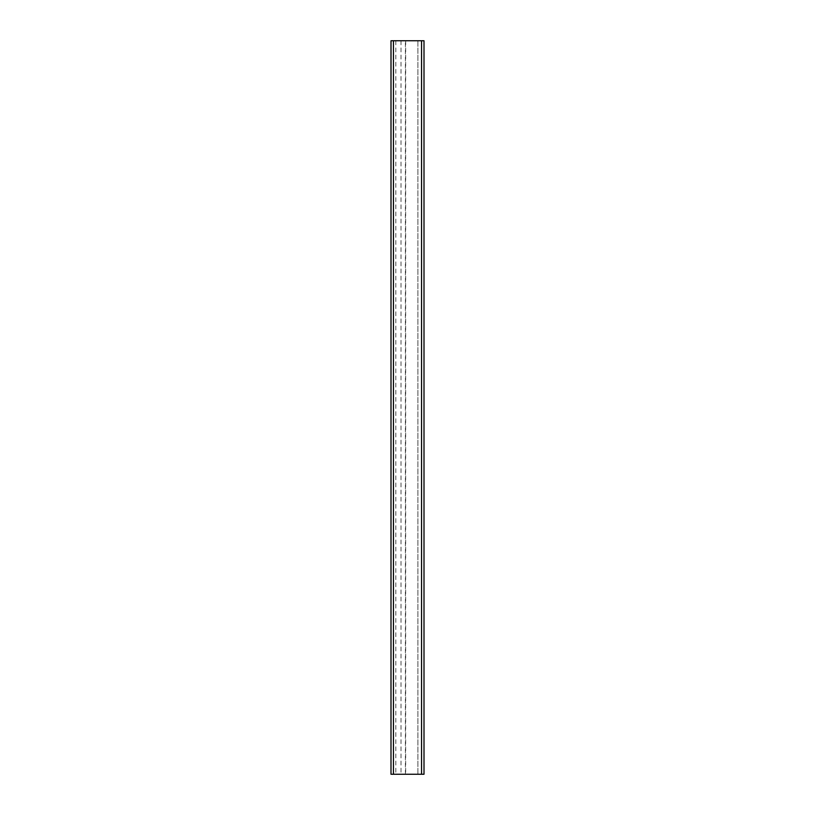 <?xml version="1.0" encoding="UTF-8"?>
<svg xmlns="http://www.w3.org/2000/svg" width="815" height="815" viewBox="0 0 815 815"><rect width="100%" height="100%" fill="white"/><g stroke="black" fill="none" stroke-linecap="round" stroke-linejoin="round"><path stroke-width="0.61" stroke-dasharray="4.08 3.06" d="M424.004 774.25L417.891 774.25L417.891 40.75L424.004 40.75L424.004 774.25M391.017 40.75L417.891 40.75L417.891 774.25L391.017 774.25M395.835 40.75L395.835 774.25M421.64 40.75L421.64 774.25M405.401 774.25L405.401 40.75M401.021 40.75L401.021 774.25M417.891 40.75L417.891 774.25M405.666 40.75L405.666 774.25"/><path stroke-width="1.22" d="M391.017 774.25L424.004 774.25L424.004 40.75L390.996 40.75L390.996 774.25L391.017 40.75M393.441 774.25L393.441 40.75M421.559 40.75L421.559 774.25"/></g></svg>
